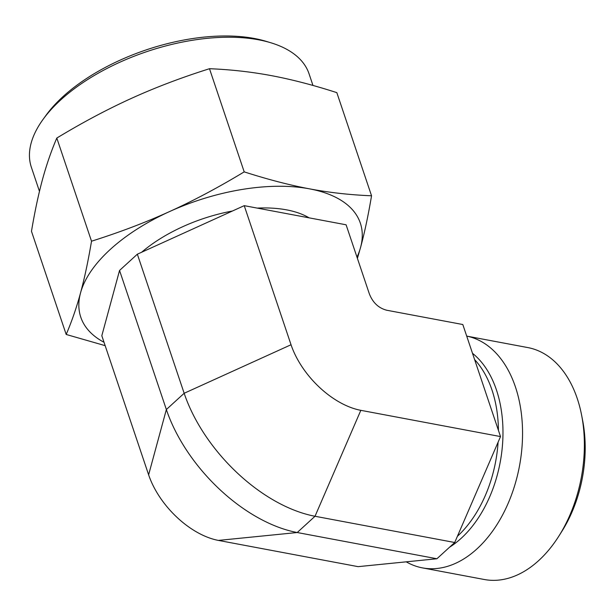 <?xml version="1.0" encoding="UTF-8"?>
<svg xmlns="http://www.w3.org/2000/svg" width="616" height="616" viewBox="0 0 616 616"><rect width="100%" height="100%" fill="white"/><g stroke="black" fill="none" stroke-linecap="round" stroke-linejoin="round"><path stroke-width="0.92" d="M119.55 270.455L101.817 335.728L148.625 474.813L166.359 409.54L184.161 393.278L291.037 344.744A68.122 39.247 -132.4 0 0 360.83 410.333L500.523 436.575L462.808 324.524L386.794 310.248C378.64 308.162 372.819 302.695 369.346 293.847L346.1 224.794L244.229 205.659L137.353 254.192L119.55 270.455L166.359 409.54A127.72 73.589 -132.4 0 0 297.22 532.524L436.913 558.758L454.716 542.504L500.523 436.575M360.83 410.333L315.022 516.262L297.22 532.524L218.418 540.409L358.112 566.651L436.913 558.758M218.418 540.409A68.122 39.247 -132.4 0 1 148.625 474.813M422.445 567.883A117.987 76.561 100.6 0 0 476.876 548.964A117.987 76.561 100.6 0 0 522.368 425.31A117.987 76.561 100.6 0 0 466.712 336.105L527.82 347.578A117.987 76.561 100.6 0 1 577.246 398.498A117.987 76.561 100.6 0 1 581.589 415.045A117.987 76.561 100.6 0 1 558.843 536.136A117.987 76.561 100.6 0 1 538.7 560.575A117.987 76.561 100.6 0 1 484.261 579.494L422.445 567.883A117.987 76.561 100.6 0 1 406.237 561.831M558.843 536.136L561.8 531.469A108.154 70.186 -79.4 0 0 582.644 420.474L581.589 415.045M137.353 254.192L184.161 393.278A127.72 73.589 -132.4 0 0 315.022 516.262L454.716 542.504M244.229 205.659L291.037 344.744M39.462 191.353L31.37 167.282A146.5 72.803 -18.6 0 1 43.097 119.342A146.5 72.803 -18.6 0 1 270.732 42.735A146.5 72.803 -18.6 0 1 309.063 73.828L312.974 85.462M270.732 42.735L266.004 41.303A141.58 70.363 161.4 0 0 46 115.338L43.097 119.342M371.548 195.788L336.829 92.639C313.513 85.123 291.73 79.464 271.464 75.645C251.213 71.856 230.553 69.539 209.486 68.715C181.759 77.454 155.748 87.333 131.454 98.36C107.169 109.394 82.29 122.63 56.803 138.053C51.267 150.966 46.485 164.826 42.45 179.656C38.423 194.502 34.766 211.719 31.478 231.308L66.189 334.465C71.818 321.306 76.6 307.438 80.55 292.862C84.508 278.324 88.165 261.107 91.522 241.203C119.72 232.286 145.73 222.407 169.554 211.565C193.386 200.762 218.272 187.534 244.198 171.872C267.906 179.479 289.697 185.139 309.563 188.858C329.445 192.608 350.104 194.918 371.548 195.788C368.191 215.692 364.533 232.91 360.568 247.447L357.411 258.381M56.803 138.053L91.522 241.203M209.486 68.715L244.198 171.872M105.159 345.653L66.189 334.465M356.995 257.157A147.478 73.296 161.4 0 0 360.568 247.447A147.478 73.296 161.4 0 0 309.563 188.858A147.478 73.296 161.4 0 0 169.554 211.565A147.478 73.296 161.4 0 0 80.55 292.862A147.478 73.296 161.4 0 0 104.027 342.288M141.642 252.244A109.386 54.362 -18.6 0 1 182.729 226.703A109.386 54.362 -18.6 0 1 232.409 211.026M257.226 208.1A109.386 54.362 -18.6 0 1 309.101 217.841M474.628 359.629A106.676 69.223 100.6 0 1 498.429 430.353M498.098 442.173A106.676 69.223 100.6 0 1 457.395 536.305M472.495 353.307A107.993 70.078 100.6 0 1 502.687 442.096A107.993 70.078 100.6 0 1 461.176 538.315A107.993 70.078 100.6 0 1 449.565 547.208"/></g></svg>
